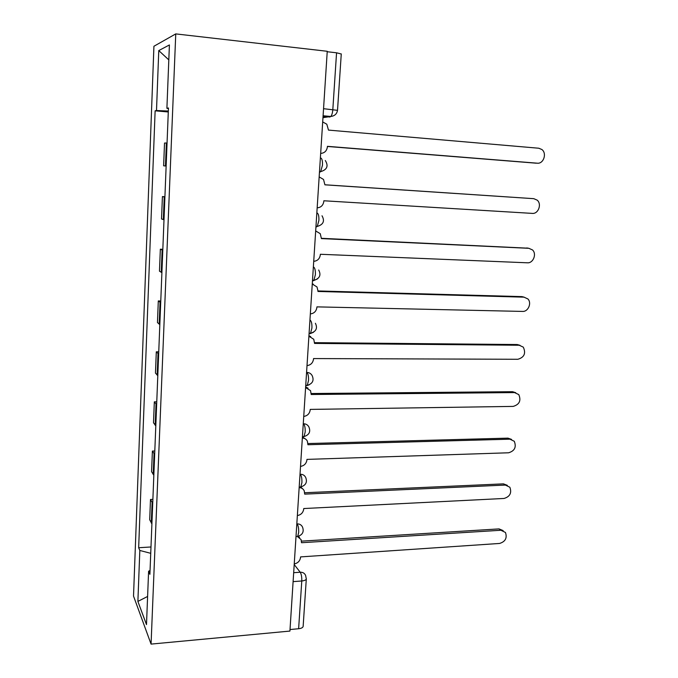 <?xml version="1.0" encoding="UTF-8"?>
<svg xmlns="http://www.w3.org/2000/svg" width="678" height="678" viewBox="0 0 678 678"><rect width="100%" height="100%" fill="white"/><g stroke="black" fill="none" stroke-linecap="round" stroke-linejoin="round"><path stroke-width="1.02" d="M175.755 33.9L153.923 46.265L133.524 596.072L151.067 644.1L175.755 33.9L327.245 51.282L289.921 631.074L151.067 644.1M303.159 626.133L303.134 626.472C302.761 627.675 301.261 628.43 298.625 628.735L301.778 580.978C301.896 577.046 301.379 574.13 300.21 572.224L294.201 564.537M290.023 629.54L298.625 628.735M327.22 51.731L336.559 52.799L341.263 53.994M167.059 142.982L164.525 143.05L163.627 165.813L166.144 166.008M164.907 197.145L162.415 196.578L161.534 218.952L164 219.774M164.915 196.722L162.415 196.578M162.788 250.368L160.339 249.199L159.474 271.192L161.898 272.615M162.83 249.301L160.339 249.199M160.703 302.702L158.305 300.939L157.457 322.567L159.83 324.567M160.771 300.99L158.305 300.939M158.66 354.145L156.304 351.814L155.465 373.078L157.804 375.646M158.754 351.823L156.304 351.814M156.643 404.732L154.33 401.851L153.508 422.767L155.804 425.877M156.762 401.817L154.33 401.851M154.669 454.48L152.397 451.065L151.584 471.642L153.838 475.278M154.804 450.997L152.397 451.065M152.719 503.415L150.491 499.483L149.694 519.729L151.906 523.874M152.881 499.372L150.491 499.483M168.33 111.048L156.499 110.531L158.771 50.579L169.407 44.951L166.898 108.311L168.424 108.548M150.05 570.452L148.601 571.232L149.897 574.317L168.449 107.98L166.898 108.311M148.601 571.232L146.49 624.599L137.888 601.411L139.821 550.468L150.736 553.316M156.499 110.531L155.126 110.819L138.659 547.731L139.821 550.468M168.288 111.972L155.126 110.819M150.991 546.976L138.659 547.731M158.771 50.579L168.814 59.884M147.601 596.454L137.888 601.411M320.669 153.398C324.533 153.135 326.771 150.957 327.398 146.863L327.432 146.329L537.29 163.186C543.561 164.051 547.154 153.355 541.875 149.507L538.773 148.228L328.491 130.1L326.796 124.218L322.694 121.93M535.773 163.152L327.423 146.465M317.168 207.841C320.999 207.51 323.22 205.324 323.838 201.29L323.872 200.773L532.315 213.392C538.34 214.095 542.027 204.07 537.171 200.137L533.772 198.671L324.915 184.823L323.525 179.458L319.16 176.907M324.915 184.772L533.772 198.671M313.728 261.335C317.524 260.937 319.728 258.759 320.338 254.784L320.372 254.275L527.416 262.801C533.23 263.352 536.968 253.919 532.51 249.936L528.848 248.309L321.397 238.597L320.262 233.69L315.677 230.944M321.414 238.309L528.137 248.19M310.338 313.922C314.109 313.465 316.295 311.278 316.897 307.371L316.931 306.871L522.594 311.422C528.213 311.846 531.993 302.93 527.882 298.939L524.009 297.159L317.94 291.455L317.974 290.947L521.958 296.617L524.204 297.176M312.278 283.777L313.304 284.218M317.974 290.947L316.999 286.955L312.261 284.04M307.007 365.611C310.753 365.095 312.922 362.908 313.524 359.06L313.55 358.569L517.848 359.281C524.28 357.382 526.103 353.331 523.306 347.144L519.238 345.246L314.541 343.415L313.761 339.271L308.905 336.237M308.931 335.737L310.736 336.635M314.592 342.661L517.229 344.534L519.958 345.297M303.736 416.436C307.456 415.86 309.609 413.673 310.202 409.885L310.227 409.402L513.178 406.402C519.433 404.537 521.297 400.596 518.772 394.588L514.551 392.579L311.202 394.503L310.549 390.664L305.6 387.562M305.642 386.833L308.058 388.189M311.253 393.528L512.568 391.698L515.729 392.698M300.524 466.413C304.21 465.778 306.346 463.599 306.931 459.862L306.964 459.387L508.585 452.785C514.661 450.946 516.568 447.116 514.28 441.276L509.932 439.183L307.922 444.734L307.371 441.175C306.32 439.191 304.642 438.141 302.346 438.013M302.413 437.073L305.295 438.869M307.956 443.548L507.983 438.141L511.526 439.378M297.354 515.568C301.024 514.882 303.142 512.695 303.719 509.017L303.744 508.542L504.051 498.466C509.983 496.643 511.915 492.898 509.848 487.236L505.381 485.067L304.693 494.135L304.219 490.821C303.202 488.787 301.515 487.719 299.159 487.635M300.71 487.058L302.456 488.669M304.71 492.745L503.466 483.863L507.339 485.338M294.244 563.91C297.879 563.172 299.99 560.986 300.557 557.367L300.583 556.901L499.593 543.451C505.381 541.637 507.33 537.985 505.457 532.476L500.906 530.255L301.515 542.722L301.117 539.637L297.549 536.612M298.498 536.273L299.583 537.612M301.515 541.146L499.016 528.899L503.169 530.603M296.362 536.535L297.676 536.459L298.676 532.476C298.803 528.493 298.278 525.628 297.108 523.874L296.845 523.569M296.82 523.891L297.108 523.874C299.668 523.84 301.473 524.916 302.532 527.103C304.193 531.747 302.574 534.866 297.676 536.459L296.006 536.561M300.405 486.94L299.481 487.05L300.82 486.923L301.905 482.668C302.032 478.643 301.498 475.829 300.303 474.244L300.032 473.973M300.015 474.253L300.303 474.244C302.803 474.244 304.6 475.32 305.693 477.473C307.49 482.168 305.863 485.321 300.82 486.923L299.193 486.99M302.719 436.793L304.015 436.564L305.185 432.013C305.32 427.937 304.778 425.182 303.558 423.767L303.278 423.547M303.269 423.775L303.558 423.767C305.99 423.809 307.77 424.877 308.897 426.971C310.846 431.742 309.219 434.937 304.015 436.564L302.439 436.598M306.015 385.68L307.253 385.35L308.524 380.485C308.659 376.358 308.1 373.671 306.863 372.434L306.583 372.247M306.575 372.434L306.863 372.434C309.219 372.51 310.973 373.561 312.134 375.578C314.27 380.443 312.643 383.697 307.253 385.35L305.736 385.358M309.363 333.686L310.541 333.271L311.922 328.059C312.058 323.881 311.49 321.262 310.227 320.211L309.939 320.067M312.77 280.785L313.88 280.311L315.38 274.717C315.516 270.488 314.939 267.937 313.651 267.073L313.363 266.971M316.236 226.961L317.27 226.435L318.897 220.435C319.033 216.146 318.448 213.672 317.135 213.002L316.838 212.951M319.77 172.178L320.711 171.627L322.474 165.178C322.618 160.839 322.016 158.432 320.686 157.974L320.38 157.949M293.676 572.698L300.21 572.224C302.786 572.147 304.583 573.207 305.609 575.402L306.295 578.961C305.931 580.046 304.422 580.715 301.778 580.978L293.108 581.639M322.974 117.667L330.872 116.472C331.906 115.091 332.551 112.785 332.822 109.556L336.559 52.799M323.059 116.387L330.017 117.023M153.22 474.558L154.042 453.802M155.177 425.259L156.016 404.156M157.169 375.137L158.016 353.679M159.186 324.169L160.05 302.337M161.245 272.327L162.127 250.131M163.339 219.604L164.229 197.018M165.466 165.957L166.373 142.982M151.296 523.052L152.109 502.635M313.304 280.777L317.601 278.836M310.151 333.644L313.473 332.279M307.032 385.587L309.176 384.833M323.55 108.692L337.508 110.344M306.32 578.698L303.134 626.472M537.29 163.186L535.145 163.144M528.848 248.309L526.764 247.945M524.009 297.159L521.958 296.617M519.238 345.246L517.229 344.534M514.551 392.579L512.568 391.698M509.932 439.183L507.983 438.141M505.381 485.067L503.466 483.863M500.906 530.255L499.016 528.899M319.507 171.542L320.711 171.627C327.127 169.669 328.661 165.974 325.321 160.525M315.973 226.367L317.27 226.435C323.381 224.596 324.957 221.036 322.008 215.774M312.507 280.268L313.88 280.311C319.719 278.556 321.321 275.124 318.694 270.005M309.092 333.254L310.541 333.271C316.143 331.584 317.762 328.245 315.406 323.27M323.092 115.769L330.872 116.472C334.686 115.955 336.898 113.896 337.517 110.294L341.271 53.901"/></g></svg>
